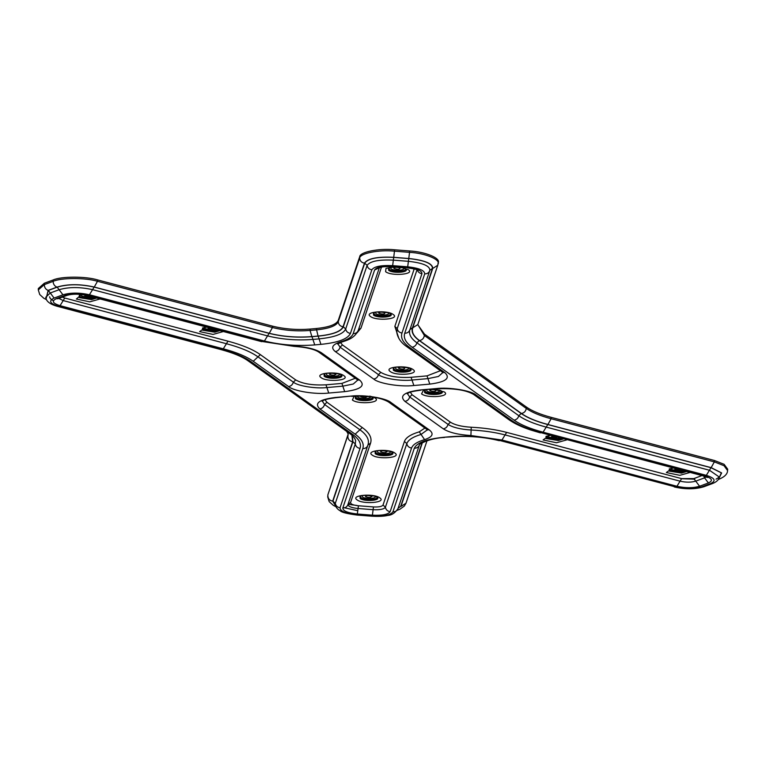 <?xml version="1.0" encoding="UTF-8"?>
<svg xmlns="http://www.w3.org/2000/svg" width="766" height="766" viewBox="0 0 766 766"><rect width="100%" height="100%" fill="white"/><g stroke="black" fill="none" stroke-linecap="round" stroke-linejoin="round"><path stroke-width="1.15" d="M526.405 407.043C532.025 411.007 540.289 414.444 551.214 417.355L551.118 418.743C540.183 415.833 531.91 412.386 526.29 408.422L424.364 335.498L417.805 324.593L412.75 327.8C411.39 332.061 413.64 336.312 419.509 340.564L521.435 413.477C524.164 412.96 525.782 411.275 526.29 408.422L526.405 407.043L424.479 334.12L417.786 324.669M438.123 262.815C441.111 258.276 425.427 251.755 409.609 250.951L394.547 249.783C379.017 248.146 359.848 251.957 359.704 256.725L338.294 320.341C336.37 324.497 329.026 327.226 316.272 328.518L310.096 329.074C296.921 330.069 284.406 329.093 272.562 326.153L97.579 279.906C85.61 276.21 61.175 276.258 53.132 279.973L44.304 283.257L38.319 288.533L38.396 289.222M347.879 435.337L327.905 494.683L348.185 434.063M327.905 494.683L327.724 496.962L329.15 501.586L333.239 505.311L335.977 506.757M521.435 413.477C527.429 417.719 536.257 421.386 547.92 424.498L551.118 418.743L714.352 461.888L724.014 465.709L727.576 470.554L727.7 469.185L724.129 464.33L714.448 460.5L551.214 417.355M681.434 478.712L694.819 479.19M342.814 507.954L362.787 448.608C364.338 443.801 361.791 438.985 355.156 434.188L319.805 408.9C314.031 403.356 319.096 399.565 334.981 397.516L350.924 396.108C364.051 394.5 386.141 398.061 391.081 402.6L429.448 430.052C434.14 433.824 432.512 437.013 424.584 439.627C417.125 441.867 412.788 444.663 411.572 448.024L390.153 511.64C388.218 514.474 382.301 515.652 372.4 515.173L357.349 514.005C347.64 512.952 342.795 510.941 342.814 507.954C345.495 507.982 347.228 506.766 347.994 504.325L356.803 505.436M718.977 478.281L721.323 472.842L711.001 467.7L547.767 424.555L546.206 427.102C534.151 423.895 525.016 420.094 518.821 415.718L416.895 342.795C416.168 345.322 414.578 346.797 412.137 347.218L514.063 420.132C520.631 424.776 530.302 428.807 543.084 432.206L706.319 475.351L709.44 470.247L719.37 477.094L716.047 479.162M352.398 435.682L352.906 441.791L332.932 501.136L335.47 505.541M547.767 424.555C536.066 421.434 527.209 417.757 521.196 413.506L419.27 340.583C413.381 336.322 411.122 332.051 412.491 327.781L432.474 268.435C432.503 263.561 424.603 260.277 408.757 258.573L393.705 257.395C377.542 256.62 367.881 258.544 364.731 263.169L343.312 326.785C341.157 331.544 332.779 334.665 318.168 336.13L311.992 336.676C296.93 337.835 282.644 336.724 269.105 333.344L94.132 287.097C80.152 283.985 67.839 284.004 57.182 287.164L48.344 290.448L46.046 298.481M378.998 313.351C382.741 314.424 384.743 314.252 384.992 312.825C381.248 311.752 379.256 311.925 378.998 313.351L378.71 312.911M394.078 268.54C397.822 269.613 399.823 269.44 400.072 268.014C396.338 266.941 394.337 267.114 394.078 268.54L393.791 268.1M398.799 368.408C402.543 369.48 404.544 369.308 404.793 367.881C401.049 366.809 399.057 366.981 398.799 368.408L398.512 367.967M208.304 327.542L208.093 328.47L213.637 328.949M84.959 295.006L84.834 295.887L90.378 296.375M335.623 374C331.879 372.927 329.887 373.099 329.629 374.526C333.373 375.599 335.374 375.417 335.623 374L335.92 374.43M551.779 435.883L551.568 436.802L557.102 437.29M675.028 468.457L674.817 469.386L680.361 469.864M430.032 390.746C433.767 391.819 435.768 391.646 436.026 390.22C432.283 389.147 430.281 389.32 430.032 390.746L429.736 390.315M386.658 451.394C382.914 450.322 380.913 450.494 380.664 451.921C384.408 452.993 386.399 452.811 386.658 451.394L386.945 451.825M371.567 496.205C367.833 495.133 365.832 495.305 365.574 496.732C369.317 497.804 371.319 497.622 371.567 496.205L371.864 496.636M360.872 396.041L360.863 396.865C364.606 397.937 366.598 397.765 366.857 396.338L367.144 396.769M419.509 340.564C422.229 340.037 423.847 338.352 424.364 335.498L424.479 334.12M412.75 327.8L432.733 268.454C432.761 263.542 424.785 260.22 408.785 258.496L393.724 257.319C377.408 256.533 367.661 258.477 364.463 263.15L343.053 326.766C340.114 326.249 338.515 324.564 338.266 321.72L338.294 320.341M38.319 288.533L38.3 289.912L44.275 284.646L53.103 281.361C61.127 277.646 85.533 277.608 97.474 281.285L94.275 287.039L269.259 333.287C282.711 336.647 296.921 337.749 311.877 336.6L318.062 336.054C332.588 334.598 340.918 331.496 343.053 326.766M94.275 287.039C80.171 283.899 67.734 283.918 56.962 287.106C54.568 286.187 53.285 284.272 53.103 281.361L53.132 279.973M44.304 283.257L44.275 284.646C44.447 287.556 45.74 289.471 48.134 290.391L56.962 287.106M48.134 290.391L46.113 298.711M335.546 505.761L332.674 501.117L352.647 441.771L351.92 435.26M396.855 510.434L399.89 509.246L404.304 506.087L405.99 503.214L400.934 506.422L422.344 442.805L426.786 440.804M718.881 478.491L721.649 472.938L711.154 467.643L714.352 461.888L714.448 460.5M547.92 424.498L711.154 467.643M318.168 336.13L319.087 338.878L312.911 339.424C296.988 340.631 281.869 339.453 267.545 335.901L92.571 289.653L89.44 294.757C79.434 292.555 70.606 292.574 62.936 294.795L59.097 289.711L50.269 292.985L54.108 298.079C48.402 300.827 49.847 303.556 58.446 306.276L221.68 349.42C234.463 352.829 244.134 356.851 250.702 361.495L352.638 434.408C359.062 439.071 361.523 443.725 360.039 448.397L340.056 507.743C340.123 511.219 345.792 513.574 357.071 514.819L372.123 515.987C383.642 516.523 390.574 515.145 392.91 511.851C395.582 511.86 397.305 510.644 398.09 508.222L400.675 506.403L422.085 442.786M438.008 264.193C440.986 259.655 425.322 253.144 409.532 252.34L409.609 250.951M408.785 258.496L409.532 252.34L394.471 251.171L394.547 249.783M393.724 257.319L394.471 251.171C378.959 249.534 359.829 253.345 359.675 258.104L359.704 256.725M364.463 263.15C361.523 262.633 359.934 260.947 359.675 258.104L338.266 321.72C336.341 325.885 328.997 328.614 316.224 329.916L310.048 330.462L310.096 329.074M316.272 328.518L318.062 336.054M408.757 258.573L407.694 266.807C418.973 268.052 424.642 270.408 424.709 273.883L404.735 333.229C403.242 337.902 405.712 342.565 412.137 347.218M407.694 266.807L392.642 265.639C381.123 265.113 374.201 266.491 371.855 269.776L350.445 333.392C347.793 332.99 346.213 331.515 345.686 328.987L343.312 326.785M89.44 294.757L264.423 341.004C280.308 344.949 297.084 346.251 314.749 344.911L320.925 344.365C338.026 342.632 347.869 338.974 350.445 333.392M54.108 298.079L62.936 294.795M392.91 511.851L414.32 448.234C416.991 448.244 418.715 447.028 419.5 444.606M500.342 440.632L675.325 486.879L500.342 440.632C484.457 436.687 467.681 435.385 450.015 436.716L443.84 437.262C426.739 439.004 416.895 442.662 414.32 448.234M675.325 486.879C685.331 489.072 694.168 489.062 701.828 486.831L703.849 486.755L712.677 483.47L710.657 483.547L701.828 486.831M710.657 483.547C716.363 480.809 714.917 478.07 706.319 475.351M676.943 486.276C685.503 488.181 693.048 488.172 699.578 486.238L708.406 482.953C713.376 480.608 712.141 478.281 704.701 475.954L541.466 432.809C528.281 429.295 518.304 425.149 511.535 420.362L476.184 395.074C471.243 390.536 449.163 386.974 436.026 388.582L420.094 389.99C404.199 392.039 399.143 395.83 404.917 401.374L443.284 428.826C449.029 432.512 458.24 434.743 470.908 435.528L501.96 440.029L676.943 486.276L680.064 481.172L505.081 434.925C494.903 432.273 483.585 430.626 471.128 430.004C460.538 429.343 452.84 427.476 448.043 424.402L409.676 396.951L407.426 393.609M413.851 385.518C400.714 387.136 378.634 383.565 373.684 379.036L335.317 351.584C330.634 347.802 332.252 344.614 340.181 342.009C347.64 339.769 351.987 336.963 353.203 333.603L374.612 269.986C376.546 267.152 382.464 265.974 392.364 266.453L407.426 267.631C417.135 268.675 421.97 270.685 421.951 273.673L401.978 333.019C400.436 337.835 402.973 342.641 409.609 347.438L444.96 372.726C450.734 378.27 445.678 382.071 429.783 384.111L413.851 385.518L411.083 377.293L427.026 375.876L427.945 378.624L438.42 376.479L442.863 372.515M328.738 393.054L344.681 391.637C360.566 389.597 365.631 385.805 359.857 380.252L321.481 352.81C315.736 349.124 306.534 346.883 293.857 346.108L262.815 341.598L87.831 295.35C79.262 293.445 71.717 293.464 65.187 295.389L56.358 298.673C51.389 301.019 52.624 303.355 60.064 305.672L223.299 348.817C236.483 352.331 246.46 356.487 253.23 361.274L288.581 386.562C293.522 391.091 315.611 394.662 328.738 393.054L326.9 387.558C315.927 388.908 297.467 385.92 293.34 382.138L257.989 356.851C250.846 351.795 240.323 347.419 226.42 343.714L63.185 300.569L58.838 298.424M514.063 420.132C516.514 419.72 518.094 418.246 518.821 415.718L521.196 413.506M419.27 340.583L416.895 342.795C410.825 338.4 408.498 334.005 409.906 329.6L412.491 327.781M432.733 268.454L437.779 265.247L438.276 262.125M311.877 336.6L310.048 330.462C296.854 331.458 284.32 330.481 272.457 327.532L272.562 326.153M311.992 336.676L314.749 344.911M320.925 344.365L319.087 338.878C334.503 337.308 343.369 334.014 345.686 328.987L367.106 265.371C367.623 267.899 369.212 269.373 371.855 269.776M364.731 263.169L367.106 265.371C370.055 261.216 378.806 259.473 393.351 260.143L393.705 257.395M424.709 273.883C427.38 273.893 429.104 272.677 429.879 270.254C429.803 265.859 422.64 262.882 408.402 261.321L393.351 260.143L392.642 265.639M409.695 330.347L429.879 270.254L432.474 268.435M404.735 333.229C407.407 333.239 409.13 332.023 409.906 329.6M392.364 266.453L392.23 266.683C380.606 266.424 382.588 267.21 380.51 267.401L378.864 268.023L379.668 266.779M374.612 269.986L379.122 267.889M407.426 267.631L392.23 266.683M421.951 273.673C419.289 273.28 417.709 271.806 417.202 269.268L397.219 328.614L394.844 326.412L414.186 268.952M401.978 333.019C399.325 332.607 397.745 331.142 397.219 328.614L396.817 332.568C397.86 338.199 401.221 342.919 406.918 346.739L409.609 347.438M444.96 372.726L442.269 372.027L406.918 346.739M429.783 384.111L427.945 378.624L412.003 380.032C401.03 381.382 382.579 378.394 378.442 374.612L340.075 347.161L342.45 344.949L380.826 372.4L378.442 374.612C377.724 377.14 376.135 378.615 373.684 379.036M335.317 351.584C337.758 351.163 339.348 349.689 340.075 347.161L337.825 343.81M340.181 342.009L341.875 342.038L337.624 344.001L337.883 343.379M353.203 333.603C355.884 333.631 357.607 332.415 358.373 329.974L360.958 328.154L357.08 332.827M398.885 338.467L394.844 326.412M427.026 375.876L440.431 370.706M380.826 372.4C387.826 376.345 397.908 377.973 411.083 377.293M340.477 342.498L342.45 344.949M381.487 267.162L360.958 328.154M370.524 316.502C376.432 321.289 400.522 319.163 393.217 314.5C387.309 309.713 363.218 311.839 370.524 316.502M394.902 266.894L385.978 268.397L385.614 271.691C391.512 276.478 415.603 274.352 408.297 269.689L401.394 267.391M390.325 371.558C396.233 376.345 420.323 374.22 413.018 369.557C407.11 364.76 383.019 366.895 390.325 371.558M373.454 312.892L373.549 315.113C377.964 318.646 395.649 317.076 390.306 313.629M405.607 268.981L405.607 268.981C404.486 267.229 389.77 266.482 388.525 268.09L388.63 270.302C393.054 273.835 410.729 272.265 405.386 268.818M393.264 367.939L393.351 370.17C397.765 373.703 415.45 372.132 410.107 368.685M373.875 312.72L374.411 314.319C378.394 317.507 394.346 316.099 389.53 312.988M388.956 267.909L389.492 269.508C393.475 272.696 409.427 271.288 404.611 268.177M393.676 367.776L394.212 369.375C398.196 372.563 414.147 371.146 409.331 368.034M375.512 312.308L375.915 313.629C379.122 316.186 391.943 315.056 388.075 312.547M390.593 267.497L391.005 268.818C394.203 271.375 407.033 270.245 403.155 267.736M395.313 367.364L395.716 368.685C398.923 371.242 411.744 370.112 407.876 367.603M269.259 333.287L272.457 327.532L97.474 281.285L97.579 279.906M250.702 361.495L248.012 360.786L349.938 433.709C352.81 435.576 354.706 437.865 355.635 440.555L355.28 443.993L335.307 503.339L332.932 501.136M352.638 434.408L349.938 433.709M269.105 333.344L264.423 341.004M94.132 287.097L92.571 289.653C79.932 286.877 68.777 286.896 59.097 289.711L57.182 287.164M48.344 290.448L50.269 292.985L45.778 297.265C46.046 301.239 49.924 304.265 57.402 306.352L220.646 349.497C233.056 352.848 242.18 356.611 248.012 360.786M221.68 349.42L220.646 349.497M58.446 306.276L57.402 306.352M65.187 295.389L67.207 295.312C72.444 293.771 78.975 293.809 86.788 295.427L87.831 295.35M56.358 298.673L57.852 298.74M60.064 305.672L64.746 298.022L62.352 297.122M223.299 348.817L227.981 341.167L64.746 298.022M253.23 361.274L260.363 354.639C253.039 349.459 242.248 344.968 227.981 341.167M288.581 386.562C291.023 386.141 292.612 384.666 293.34 382.138L295.714 379.926L260.363 354.639M344.681 391.637L342.833 386.15L326.9 387.558L325.971 384.819C312.806 385.499 302.714 383.871 295.714 379.926M357.76 380.041L353.308 384.005L342.833 386.15L341.914 383.402L325.971 384.819M359.857 380.252L357.157 379.553L318.79 352.101C314.366 349.152 306.065 347.228 293.866 346.337L293.857 346.108M321.481 352.81L318.79 352.101M262.815 341.598L293.866 346.337M355.319 378.241L341.914 383.402M206.006 326.938L199.62 331.621L213.063 334.416L223.366 331.525M81.589 294.479L76.361 299.037L89.804 301.833L100.107 298.951M343.848 375.666C337.94 370.878 313.849 373.013 321.155 377.676C327.063 382.464 351.154 380.338 343.848 375.666M219.919 330.615L214.806 332.195L202.645 330.223L202.54 328.011L206.81 327.149M96.66 298.031L91.547 299.611L79.386 297.648L79.281 295.437L82.833 294.642M340.937 374.804C346.28 378.251 328.604 379.812 324.181 376.288L324.085 374.067C325.311 372.468 340.037 373.214 341.148 374.967L341.138 374.947M218.482 330.232L214.47 331.209L203.497 329.437L202.971 327.838M95.233 297.658L91.221 298.635L80.248 296.863L79.712 295.255M340.161 374.153C344.978 377.265 329.026 378.682 325.043 375.493L324.506 373.894M216.385 329.677L213.838 330.165L205.01 328.738L204.608 327.427M93.126 297.103L90.579 297.591L81.761 296.164L81.349 294.853M338.706 373.722C342.574 376.221 329.753 377.36 326.555 374.794L326.144 373.482M718.336 479.459L719.284 479.104L718.441 479.286M543.084 432.206L546.206 427.102L709.44 470.247L711.001 467.7M443.84 437.262L450.714 436.936C467.825 435.643 484.026 436.898 499.298 440.699M450.015 436.716L450.714 436.936M699.578 486.238L695.739 481.144C691.219 482.484 685.991 482.494 680.064 481.172L681.625 478.626L693.824 478.597L702.652 475.322M708.406 482.953L704.567 477.86L695.739 481.144L693.824 478.597M704.701 475.954L703.667 476.031L707.391 477.515L706.673 475.858M706.252 476.892L704.567 477.86L703.801 476.059M541.466 432.809L703.667 476.031M511.535 420.362L508.844 419.653C514.388 423.569 521.684 427.016 530.723 430.004L540.423 432.886M476.184 395.074L473.493 394.366C465.824 389.951 453.568 388.103 436.725 388.802L420.094 389.99M436.026 388.582L436.725 388.802M404.917 401.374C407.359 400.953 408.948 399.479 409.676 396.951L412.051 394.739L410.03 391.723M443.284 428.826C445.735 428.405 447.315 426.93 448.043 424.402L450.427 422.19L412.051 394.739M470.908 435.528L471.234 427.236C461.687 426.652 454.755 424.967 450.427 422.19M501.96 440.029L506.642 432.378C496.033 429.602 484.227 427.897 471.234 427.236M506.642 432.378L681.625 478.626M549.481 435.28L543.094 439.952L556.537 442.748L566.84 439.866M672.74 467.854L666.353 472.536L679.796 475.332L690.089 472.44M423.579 389.961L421.559 393.896C427.457 398.684 451.547 396.558 444.242 391.895L432.876 389.147M563.383 438.947L558.28 440.527L546.12 438.564L546.014 436.352L550.285 435.49M686.642 471.53L681.539 473.11L669.369 471.138L669.264 468.926L673.544 468.064M441.34 391.024C446.674 394.471 428.998 396.041 424.575 392.508L424.479 390.296L426.576 389.702M561.957 438.573L557.945 439.55L546.972 437.779L546.436 436.17M685.216 471.147L681.204 472.124L670.231 470.353L669.695 468.754M440.555 390.382C445.372 393.494 429.42 394.902 425.436 391.713L424.9 390.114M559.85 438.018L557.303 438.506L548.485 437.08L548.073 435.768M683.109 470.592L680.562 471.08L671.744 469.654L671.332 468.342M439.1 389.942C442.978 392.451 430.147 393.58 426.949 391.024L426.538 389.702M352.647 441.771C349.708 441.254 348.109 439.569 347.86 436.716L348.176 434.025L346.672 431.373M332.674 501.117C329.734 500.6 328.135 498.915 327.886 496.062L327.724 496.962M340.056 507.743C337.413 507.331 335.824 505.866 335.307 503.339L335.202 504.325C335.632 507.063 337.337 509.256 340.324 510.903C341.559 512.32 347.103 513.699 356.927 515.049L357.071 514.819M352.906 441.791L355.28 443.993C355.807 446.521 357.387 447.986 360.039 448.397M372.123 515.987L371.989 516.217C382.454 516.811 387.213 515.556 387.72 515.441C391.742 515.183 395.16 512.914 397.966 508.643L419.375 445.027C419.05 443.581 431.651 437.846 444.539 437.482M372.4 515.173L373.109 509.677C379.965 510.012 384.063 509.198 385.403 507.236L383.029 505.033L404.438 441.417C405.827 437.587 410.777 434.389 419.28 431.832L421.051 434.427L427.361 429.831M390.153 511.64C387.491 511.248 385.911 509.773 385.403 507.236L406.813 443.619C408.144 439.943 412.893 436.879 421.051 434.427L424.584 439.627M357.349 514.005L358.411 505.761L373.463 506.929C378.797 507.188 381.985 506.556 383.029 505.033M373.463 506.929L373.109 509.677L358.057 508.509C351.326 507.781 347.975 506.393 347.994 504.325L350.579 502.506C350.569 504.114 353.174 505.196 358.411 505.761M362.787 448.608C365.459 448.617 367.182 447.411 367.967 444.979L370.553 443.16L350.579 502.506M368.216 444.108L347.869 504.746M355.156 434.188L359.915 429.764C366.914 434.829 369.595 439.895 367.967 444.979M319.805 408.9C322.256 408.479 323.836 407.005 324.564 404.477L326.948 402.265L362.289 427.552C369.471 432.752 372.228 437.951 370.553 443.16M362.289 427.552L359.915 429.764L324.564 404.477L322.323 401.135M334.981 397.516L335.68 397.736C321.739 399.565 323.827 400.704 322.113 401.317L322.381 400.695M350.924 396.108L335.68 397.736M391.081 402.6L388.391 401.891C380.712 397.477 368.465 395.629 351.623 396.328M429.448 430.052L426.758 429.343L388.391 401.891M411.572 448.024C408.91 447.631 407.32 446.157 406.813 443.619L404.438 441.417M324.976 399.814L326.948 402.265M419.28 431.832L424.919 428.031M394.873 453.06C388.965 448.273 364.884 450.408 372.19 455.071C378.088 459.859 402.179 457.733 394.873 453.06M357.109 499.882C363.007 504.67 387.098 502.544 379.792 497.871C373.885 493.084 349.794 495.219 357.109 499.882M354.198 396.146L352.389 400.015C358.287 404.802 382.378 402.677 375.072 398.014L373.511 397.161M375.129 451.452L375.216 453.683C379.63 457.206 397.305 455.646 391.972 452.199M377.083 497.153L377.102 497.172C375.982 495.42 361.265 494.673 360.02 496.282L360.125 498.494C364.549 502.017 382.224 500.457 376.882 497.01M356.305 396.06L355.309 396.415L355.405 398.626C359.829 402.16 377.504 400.589 372.171 397.142M375.531 451.289L376.068 452.888C380.051 456.076 396.003 454.659 391.187 451.547M360.451 496.1L360.987 497.699C364.97 500.887 380.922 499.47 376.106 496.358M355.73 396.233L356.267 397.832C360.25 401.02 376.202 399.603 371.386 396.491M377.169 450.877L377.581 452.189C380.788 454.755 393.609 453.616 389.731 451.117M362.088 495.688L362.5 497C365.698 499.566 378.528 498.427 374.651 495.928M357.243 396.032L357.779 397.142C360.978 399.699 373.808 398.569 369.93 396.06M342.986 507.465L357.186 510.568M417.805 324.593L437.779 265.247M429.764 270.676L429.946 270.034M407.282 267.851C420.477 269.728 416.005 270.111 417.968 270.455L417.25 268.799M442.269 372.027L443.054 372.716L442.853 372.075M379.323 267.794L358.258 330.395C354.361 338.706 346.443 340.449 341.875 342.038L341.875 342.038M390.516 313.792L390.507 313.782C389.406 312.04 374.679 311.293 373.444 312.901L373.463 312.882M393.245 367.958C394.48 366.349 409.207 367.096 410.317 368.848L410.308 368.839M38.3 289.912L39.727 294.527L43.806 298.252L46.544 299.697M67.207 295.312L58.379 298.596M357.751 379.601L357.952 380.242L357.157 379.553M261.771 341.674L86.788 295.427M49.551 296.796L50.297 298.548L53.4 300.875M719.284 479.104C724.76 476.778 727.528 473.924 727.576 470.554M712.677 483.47C716.593 481.91 718.824 479.784 719.37 477.094M674.281 486.946C685.158 489.464 695.021 489.407 703.849 486.755M508.844 419.653L473.493 394.366M407.483 393.169L407.215 393.791C408.92 393.188 406.87 392.029 420.793 390.21M430.607 389.339L437.606 389.923L441.532 391.177M405.99 503.214L427.016 440.718M356.927 515.049L371.989 516.217M426.758 429.343L427.543 430.032L427.342 429.391M375.11 451.471C376.345 449.862 391.072 450.609 392.182 452.361L392.163 452.352M371.424 396.845L372.362 397.295"/></g></svg>
